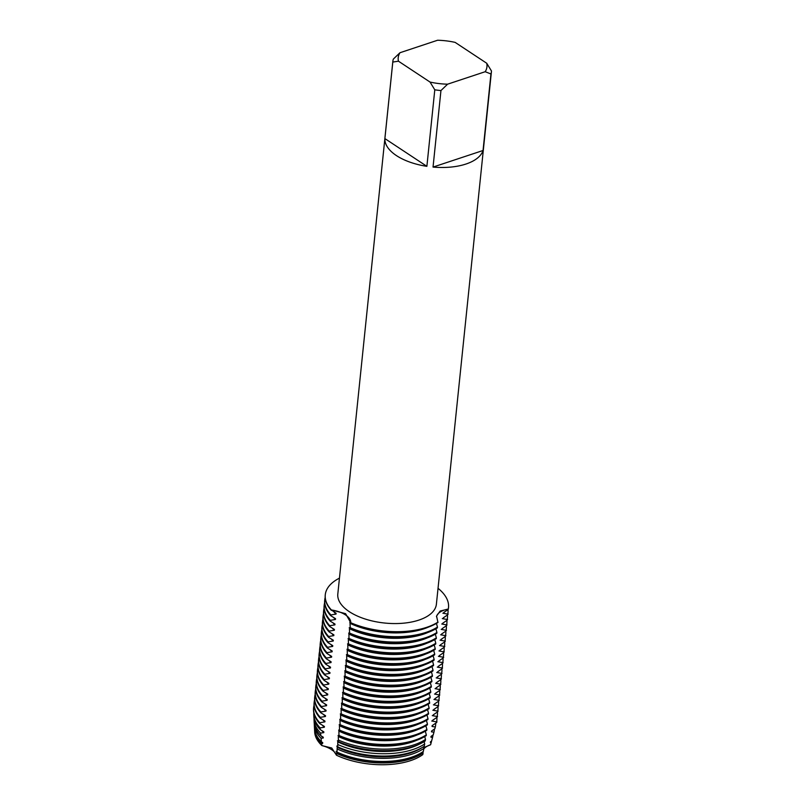 <?xml version="1.0" encoding="UTF-8"?>
<svg xmlns="http://www.w3.org/2000/svg" width="805" height="805" viewBox="0 0 805 805"><rect width="100%" height="100%" fill="white"/><g stroke="black" fill="none" stroke-linecap="round" stroke-linejoin="round"><path stroke-width="1.21" d="M336.721 751.87L336.792 753.53A58.846 28.527 -174.1 0 0 410.872 758.843A58.846 28.527 -174.1 0 0 423.108 752.876L422.816 754.597A58.544 28.376 -174.1 0 1 336.51 755.251L331.71 747.996L336.51 755.251A22.701 11.008 5.9 0 0 321.859 745.571L331.71 747.996L321.859 745.571A58.544 28.376 -174.1 0 1 314.664 731.061M430.947 743.438A58.544 28.376 -174.1 0 1 430.605 744.746L423.702 747.674L430.605 744.746A22.701 11.008 5.9 0 0 423.772 748.972M486.723 63.253L491.483 71.001A49.558 24.029 -174.1 0 1 491.432 71.625A49.558 24.029 -174.1 0 1 490.949 73.969L483.04 150.495A49.558 24.029 -174.1 0 1 433.04 167.078L440.949 90.552A49.558 24.029 -174.1 0 1 434.791 89.808L426.881 166.333A49.558 24.029 -174.1 0 1 396.432 155.596A49.558 24.029 -174.1 0 1 384.891 138.591L392.8 62.055A49.558 24.029 -174.1 0 1 392.84 61.432A49.558 24.029 -174.1 0 1 393.333 59.087L399.974 52.728L437.578 40.25A44.607 21.624 -174.1 0 1 455.137 42.383L486.723 63.253A44.607 21.624 -174.1 0 1 485.194 71.715L490.949 73.969M491.432 71.625L436.391 604.223A49.558 24.029 -174.1 0 1 402.832 623.241A49.558 24.029 -174.1 0 1 349.31 611.669A49.558 24.029 -174.1 0 1 337.808 594.04L392.84 61.432M345.576 613.662L350.759 622.748A22.701 11.008 5.9 0 0 331.398 609.959L345.576 613.662M321.628 743.508A58.846 28.527 -174.1 0 1 314.574 730.075L314.685 732.037A58.544 28.376 -174.1 0 0 321.859 745.571L321.628 743.508L322.654 743.418L322.735 742.633L321.447 741.808L321.074 738.276L323.218 738.024L323.298 737.239L320.823 735.69L320.571 733.073L323.771 732.641L323.851 731.846L320.259 729.612L320.108 727.901L324.324 727.247L324.415 726.462L319.736 723.574L319.746 722.739L324.888 721.854L324.968 721.069L320.219 718.14L320.299 717.356L325.441 716.47L325.522 715.685L320.772 712.747L320.853 711.962L325.995 711.077L326.085 710.292L321.336 707.354L321.416 706.569L326.558 705.693L326.639 704.908L321.889 701.97L321.97 701.185L327.112 700.3L327.192 699.515L322.443 696.577L322.523 695.792L327.675 694.906L327.756 694.121L323.006 691.193L323.087 690.408L328.229 689.523L328.309 688.738L323.56 685.8L323.64 685.015L328.782 684.129L328.863 683.344L324.113 680.416L324.194 679.621L329.346 678.746L329.426 677.961L324.677 675.023L324.757 674.238L329.899 673.352L329.98 672.567L325.23 669.629L325.311 668.844L330.452 667.969L330.533 667.174L325.784 664.246L325.864 663.461L331.016 662.575L331.097 661.79L326.347 658.852L326.428 658.067L331.569 657.182L331.65 656.397L326.9 653.469L326.981 652.674L332.123 651.798L332.203 651.014L327.454 648.075L327.534 647.29L332.686 646.405L332.767 645.62L328.017 642.682L328.098 641.897L333.24 641.022L333.32 640.227L328.571 637.298L328.651 636.514L333.793 635.628L333.874 634.843L329.124 631.905L329.205 631.12L334.357 630.235L334.437 629.45L329.688 626.521L329.768 625.737L334.91 624.851L334.991 624.066L330.241 621.128L330.322 620.343L335.464 619.458L335.544 618.673L330.795 615.734L330.885 614.95L336.027 614.074L336.108 613.289L331.398 609.959A22.701 11.008 -174.1 0 1 350.759 622.748A61.945 30.037 -174.1 0 0 437.99 622.084A61.945 30.037 -174.1 0 1 350.759 622.748L350.718 623.14A61.945 30.037 5.9 0 0 366.647 628.443A61.945 30.037 5.9 0 0 401.121 632.006A61.945 30.037 5.9 0 0 426.529 627.769A61.945 30.037 5.9 0 0 437.95 622.476L436.562 616.046L440.144 611.035L448.264 609.063A22.701 11.008 5.9 0 0 436.491 616.731A22.701 11.008 -174.1 0 1 448.264 609.063L448.224 609.455A61.945 30.037 5.9 0 0 448.466 607.916A61.945 30.037 5.9 0 0 448.486 607.715M438.041 588.324A61.945 30.037 -174.1 0 1 448.264 609.063A61.945 30.037 -174.1 0 0 448.506 607.523A61.945 30.037 -174.1 0 0 438.041 588.324M331.398 609.959A61.945 30.037 -174.1 0 1 339.448 578.141A61.945 30.037 -174.1 0 0 325.27 594.784A61.945 30.037 -174.1 0 0 331.398 609.959M392.8 62.055L398.445 61.19A44.607 21.624 -174.1 0 1 399.974 52.728M398.445 61.19L430.031 82.06L434.791 89.808M440.949 90.552L447.59 84.183A44.607 21.624 -174.1 0 1 430.031 82.06M447.59 84.183L485.194 71.715M426.881 166.333L384.891 138.591M483.04 150.495L433.04 167.078M350.155 628.534A61.945 30.037 5.9 0 0 366.094 633.837A61.945 30.037 5.9 0 0 400.558 637.399A61.945 30.037 5.9 0 0 425.976 633.153A61.945 30.037 5.9 0 0 437.387 627.87L437.467 627.085A61.945 30.037 -174.1 0 1 426.056 632.368A61.945 30.037 -174.1 0 1 350.235 627.739L350.155 628.534L349.219 627.679M437.467 627.085L436.441 623.392M428.411 627.105A58.151 28.195 -174.1 0 1 423.822 628.856A58.151 28.195 -174.1 0 1 350.014 623.312L350.235 627.739M448.003 609.596A61.945 30.037 -174.1 0 1 447.993 612.514A61.945 30.037 -174.1 0 1 447.751 614.064L447.671 614.849A61.945 30.037 5.9 0 0 447.912 613.299L447.993 612.514M427.858 632.499A58.151 28.195 -174.1 0 1 423.259 634.239A58.151 28.195 -174.1 0 1 349.45 628.695L349.601 633.917L348.656 633.072M349.601 633.917A61.945 30.037 5.9 0 0 365.54 639.23A61.945 30.037 5.9 0 0 400.005 642.793A61.945 30.037 5.9 0 0 425.422 638.546A61.945 30.037 5.9 0 0 436.833 633.253L436.914 632.468A61.945 30.037 -174.1 0 1 425.503 637.761A61.945 30.037 -174.1 0 1 349.682 633.133M436.914 632.468L435.887 628.786M447.449 614.99A61.945 30.037 -174.1 0 1 447.439 617.908A61.945 30.037 -174.1 0 1 447.188 619.458L447.107 620.242A61.945 30.037 5.9 0 0 447.359 618.693L447.439 617.908M427.304 637.892A58.151 28.195 -174.1 0 1 422.706 639.633A58.151 28.195 -174.1 0 1 348.897 634.088L349.048 639.311L348.102 638.456M349.048 639.311A61.945 30.037 5.9 0 0 364.977 644.614A61.945 30.037 5.9 0 0 399.451 648.176A61.945 30.037 5.9 0 0 424.859 643.93A61.945 30.037 5.9 0 0 436.28 638.647L436.36 637.862A61.945 30.037 -174.1 0 1 424.939 643.145A61.945 30.037 -174.1 0 1 349.129 638.526M436.36 637.862L435.334 634.169M446.886 620.383A61.945 30.037 -174.1 0 1 446.876 623.301A61.945 30.037 -174.1 0 1 446.634 624.841L446.554 625.626A61.945 30.037 5.9 0 0 446.795 624.086L446.876 623.301M426.741 643.276A58.151 28.195 -174.1 0 1 422.152 645.016A58.151 28.195 -174.1 0 1 348.334 639.482L348.485 644.694A61.945 30.037 5.9 0 0 364.424 650.007A61.945 30.037 5.9 0 0 398.888 653.569A61.945 30.037 5.9 0 0 424.305 649.323A61.945 30.037 5.9 0 0 435.716 644.03L435.797 643.245A61.945 30.037 -174.1 0 1 424.386 648.538A61.945 30.037 -174.1 0 1 348.565 643.909M435.797 643.245L434.77 639.562M446.332 625.767A61.945 30.037 -174.1 0 1 446.322 628.685A61.945 30.037 -174.1 0 1 446.081 630.235L446 631.019A61.945 30.037 5.9 0 0 446.242 629.47L446.322 628.685M426.187 648.669A58.151 28.195 -174.1 0 1 421.589 650.41A58.151 28.195 -174.1 0 1 347.78 644.865L347.931 650.088A61.945 30.037 5.9 0 0 363.87 655.391A61.945 30.037 5.9 0 0 398.334 658.953A61.945 30.037 5.9 0 0 423.752 654.717A61.945 30.037 5.9 0 0 435.163 649.424L435.243 648.639A61.945 30.037 -174.1 0 1 423.833 653.932A61.945 30.037 -174.1 0 1 348.012 649.303M435.243 648.639L434.217 644.956M445.779 631.16A61.945 30.037 -174.1 0 1 445.769 634.078A61.945 30.037 -174.1 0 1 445.517 635.618L445.437 636.403A61.945 30.037 5.9 0 0 445.688 634.863L445.769 634.078M425.634 654.052A58.151 28.195 -174.1 0 1 421.035 655.803A58.151 28.195 -174.1 0 1 347.227 650.259L347.378 655.481A61.945 30.037 5.9 0 0 363.307 660.784A61.945 30.037 5.9 0 0 397.781 664.346A61.945 30.037 5.9 0 0 423.189 660.1A61.945 30.037 5.9 0 0 434.609 654.817L434.69 654.022A61.945 30.037 -174.1 0 1 423.269 659.315A61.945 30.037 -174.1 0 1 347.458 654.686M434.69 654.022L433.664 650.339M445.215 636.544A61.945 30.037 -174.1 0 1 445.205 639.462A61.945 30.037 -174.1 0 1 444.964 641.011L444.883 641.796A61.945 30.037 5.9 0 0 445.125 640.247L445.205 639.462M425.07 659.446A58.151 28.195 -174.1 0 1 420.482 661.187A58.151 28.195 -174.1 0 1 346.663 655.642L346.814 660.865A61.945 30.037 5.9 0 0 362.753 666.178A61.945 30.037 5.9 0 0 397.217 669.74A61.945 30.037 5.9 0 0 422.635 665.494A61.945 30.037 5.9 0 0 434.046 660.201L434.126 659.416A61.945 30.037 -174.1 0 1 422.716 664.709A61.945 30.037 -174.1 0 1 346.895 660.08M434.126 659.416L433.1 655.733M444.662 641.937A61.945 30.037 -174.1 0 1 444.652 644.855A61.945 30.037 -174.1 0 1 444.41 646.405L444.33 647.19A61.945 30.037 5.9 0 0 444.571 645.64L444.652 644.855M424.517 664.839A58.151 28.195 -174.1 0 1 419.918 666.58A58.151 28.195 -174.1 0 1 346.11 661.036L346.261 666.258A61.945 30.037 5.9 0 0 362.2 671.561A61.945 30.037 5.9 0 0 396.664 675.123A61.945 30.037 5.9 0 0 422.082 670.877A61.945 30.037 5.9 0 0 433.493 665.594L433.573 664.809A61.945 30.037 -174.1 0 1 422.162 670.092A61.945 30.037 -174.1 0 1 346.341 665.473M433.573 664.809L432.547 661.116M444.108 647.331A61.945 30.037 -174.1 0 1 444.098 650.249A61.945 30.037 -174.1 0 1 443.847 651.788L443.766 652.573A61.945 30.037 5.9 0 0 444.018 651.034L444.098 650.249M423.963 670.223A58.151 28.195 -174.1 0 1 419.365 671.964A58.151 28.195 -174.1 0 1 345.556 666.429L345.707 671.642A61.945 30.037 5.9 0 0 361.636 676.955A61.945 30.037 5.9 0 0 396.11 680.517A61.945 30.037 5.9 0 0 421.518 676.27A61.945 30.037 5.9 0 0 432.929 670.978L433.02 670.193A61.945 30.037 -174.1 0 1 421.599 675.486A61.945 30.037 -174.1 0 1 345.788 670.857M433.02 670.193L431.993 666.51M443.545 652.714A61.945 30.037 -174.1 0 1 443.535 655.632A61.945 30.037 -174.1 0 1 443.293 657.182L443.213 657.967A61.945 30.037 5.9 0 0 443.454 656.417L443.535 655.632M423.4 675.616A58.151 28.195 -174.1 0 1 418.811 677.357A58.151 28.195 -174.1 0 1 344.993 671.813L345.144 677.035L344.198 676.18M345.144 677.035A61.945 30.037 5.9 0 0 361.083 682.338A61.945 30.037 5.9 0 0 395.547 685.9A61.945 30.037 5.9 0 0 420.965 681.664A61.945 30.037 5.9 0 0 432.376 676.371L432.456 675.586A61.945 30.037 -174.1 0 1 421.045 680.869A61.945 30.037 -174.1 0 1 345.224 676.25M432.456 675.586L431.43 671.903M442.992 658.108A61.945 30.037 -174.1 0 1 442.981 661.026A61.945 30.037 -174.1 0 1 442.74 662.565L442.659 663.35A61.945 30.037 5.9 0 0 442.901 661.811L442.981 661.026M422.846 681A58.151 28.195 -174.1 0 1 418.248 682.741A58.151 28.195 -174.1 0 1 344.439 677.206L344.59 682.419L343.644 681.573M344.59 682.419A61.945 30.037 5.9 0 0 360.529 687.732A61.945 30.037 5.9 0 0 394.993 691.294A61.945 30.037 5.9 0 0 420.411 687.047A61.945 30.037 5.9 0 0 431.822 681.755L431.903 680.97A61.945 30.037 -174.1 0 1 420.492 686.263A61.945 30.037 -174.1 0 1 344.671 681.634M431.903 680.97L430.876 677.287M442.438 663.491A61.945 30.037 -174.1 0 1 442.428 666.409A61.945 30.037 -174.1 0 1 442.176 667.959L442.096 668.744A61.945 30.037 5.9 0 0 442.348 667.194L442.428 666.409M422.283 686.393A58.151 28.195 -174.1 0 1 417.694 688.134A58.151 28.195 -174.1 0 1 343.886 682.59L344.037 687.812L343.091 686.967M344.037 687.812A61.945 30.037 5.9 0 0 359.966 693.125A61.945 30.037 5.9 0 0 394.44 696.677A61.945 30.037 5.9 0 0 419.848 692.441A61.945 30.037 5.9 0 0 431.259 687.148L431.349 686.363A61.945 30.037 -174.1 0 1 419.928 691.656A61.945 30.037 -174.1 0 1 344.117 687.027M431.349 686.363L430.323 682.68M441.875 668.885A61.945 30.037 -174.1 0 1 441.865 671.803A61.945 30.037 -174.1 0 1 441.623 673.342L441.543 674.137A61.945 30.037 5.9 0 0 441.784 672.588L441.865 671.803M421.729 691.787A58.151 28.195 -174.1 0 1 417.141 693.528A58.151 28.195 -174.1 0 1 343.322 687.983L343.473 693.206A61.945 30.037 5.9 0 0 359.412 698.509A61.945 30.037 5.9 0 0 393.876 702.071A61.945 30.037 5.9 0 0 419.294 697.824A61.945 30.037 5.9 0 0 430.705 692.542L430.786 691.757A61.945 30.037 -174.1 0 1 419.375 697.039A61.945 30.037 -174.1 0 1 343.554 692.421M430.786 691.757L429.759 688.064M441.321 674.268A61.945 30.037 -174.1 0 1 441.311 677.186A61.945 30.037 -174.1 0 1 441.07 678.736L440.989 679.521A61.945 30.037 5.9 0 0 441.231 677.981L441.311 677.186M421.176 697.17A58.151 28.195 -174.1 0 1 416.577 698.911A58.151 28.195 -174.1 0 1 342.769 693.367L342.92 698.589A61.945 30.037 5.9 0 0 358.859 703.902A61.945 30.037 5.9 0 0 393.323 707.464A61.945 30.037 5.9 0 0 418.741 703.218A61.945 30.037 5.9 0 0 430.152 697.925L430.232 697.14A61.945 30.037 -174.1 0 1 418.821 702.433A61.945 30.037 -174.1 0 1 343 697.804M430.232 697.14L429.206 693.457M440.768 679.662A61.945 30.037 -174.1 0 1 440.758 682.58A61.945 30.037 -174.1 0 1 440.506 684.129L440.426 684.914A61.945 30.037 5.9 0 0 440.667 683.365L440.758 682.58M420.613 702.564A58.151 28.195 -174.1 0 1 416.024 704.305A58.151 28.195 -174.1 0 1 342.216 698.76L342.367 703.983A61.945 30.037 5.9 0 0 358.295 709.286A61.945 30.037 5.9 0 0 392.77 712.848A61.945 30.037 5.9 0 0 418.177 708.601A61.945 30.037 5.9 0 0 429.588 703.318L429.669 702.534A61.945 30.037 -174.1 0 1 418.258 707.816A61.945 30.037 -174.1 0 1 342.447 703.198M429.669 702.534L428.652 698.851M440.204 685.055A61.945 30.037 -174.1 0 1 440.194 687.973A61.945 30.037 -174.1 0 1 439.953 689.513L439.872 690.298A61.945 30.037 5.9 0 0 440.114 688.758L440.194 687.973M420.059 707.947A58.151 28.195 -174.1 0 1 415.471 709.688A58.151 28.195 -174.1 0 1 341.652 704.154L341.803 709.366A61.945 30.037 5.9 0 0 357.742 714.679A61.945 30.037 5.9 0 0 392.206 718.241A61.945 30.037 5.9 0 0 417.624 713.995A61.945 30.037 5.9 0 0 429.035 708.702L429.115 707.917A61.945 30.037 -174.1 0 1 417.704 713.21A61.945 30.037 -174.1 0 1 341.884 708.581M429.115 707.917L428.089 704.234M439.651 690.438A61.945 30.037 -174.1 0 1 439.641 693.357A61.945 30.037 -174.1 0 1 439.399 694.906L439.319 695.691A61.945 30.037 5.9 0 0 439.56 694.141L439.641 693.357M419.506 713.341A58.151 28.195 -174.1 0 1 414.907 715.082A58.151 28.195 -174.1 0 1 341.099 709.537L341.25 714.76A61.945 30.037 5.9 0 0 357.178 720.062A61.945 30.037 5.9 0 0 391.653 723.625A61.945 30.037 5.9 0 0 417.071 719.388A61.945 30.037 5.9 0 0 428.481 714.095L428.562 713.311A61.945 30.037 -174.1 0 1 417.151 718.603A61.945 30.037 -174.1 0 1 341.33 713.975M428.562 713.311L427.536 709.628M439.087 695.832A61.945 30.037 -174.1 0 1 439.077 698.75A61.945 30.037 -174.1 0 1 438.836 700.29L438.755 701.085A61.945 30.037 5.9 0 0 438.997 699.535L439.077 698.75M418.942 718.724A58.151 28.195 -174.1 0 1 414.354 720.475A58.151 28.195 -174.1 0 1 340.545 714.931L340.686 720.153A61.945 30.037 5.9 0 0 356.625 725.456A61.945 30.037 5.9 0 0 391.099 729.018A61.945 30.037 5.9 0 0 416.507 724.772A61.945 30.037 5.9 0 0 427.918 719.489L427.998 718.704A61.945 30.037 -174.1 0 1 416.588 723.987A61.945 30.037 -174.1 0 1 340.777 719.358M427.998 718.704L426.982 715.011M438.534 701.215A61.945 30.037 -174.1 0 1 438.524 704.134A61.945 30.037 -174.1 0 1 438.282 705.683L438.202 706.468A61.945 30.037 5.9 0 0 438.443 704.928L438.524 704.134M418.389 724.118A58.151 28.195 -174.1 0 1 413.8 725.858A58.151 28.195 -174.1 0 1 339.982 720.314L340.133 725.536L339.187 724.691M340.133 725.536A61.945 30.037 5.9 0 0 356.072 730.849A61.945 30.037 5.9 0 0 390.536 734.412A61.945 30.037 5.9 0 0 415.954 730.165A61.945 30.037 5.9 0 0 427.364 724.872L427.445 724.087A61.945 30.037 -174.1 0 1 416.034 729.38A61.945 30.037 -174.1 0 1 340.213 724.752M427.445 724.087L426.419 720.405M437.98 706.609A61.945 30.037 -174.1 0 1 437.97 709.527A61.945 30.037 -174.1 0 1 437.729 711.077L437.638 711.862A61.945 30.037 5.9 0 0 437.89 710.312L437.97 709.527M417.835 729.511A58.151 28.195 -174.1 0 1 413.237 731.252A58.151 28.195 -174.1 0 1 339.428 725.708L339.579 730.93L338.633 730.075M339.579 730.93A61.945 30.037 5.9 0 0 355.508 736.233A61.945 30.037 5.9 0 0 389.982 739.795A61.945 30.037 5.9 0 0 415.39 735.549A61.945 30.037 5.9 0 0 426.811 730.266L426.892 729.481A61.945 30.037 -174.1 0 1 415.481 734.764A61.945 30.037 -174.1 0 1 339.66 730.145M426.892 729.481L425.865 725.788M437.417 712.002A61.945 30.037 -174.1 0 1 437.407 714.921A61.945 30.037 -174.1 0 1 437.165 716.46L437.085 717.245A61.945 30.037 5.9 0 0 437.326 715.705L437.407 714.921M417.272 734.895A58.151 28.195 -174.1 0 1 412.683 736.635A58.151 28.195 -174.1 0 1 338.875 731.101L339.016 736.313L338.07 735.458M339.016 736.313A61.884 29.996 5.9 0 0 354.975 741.626A61.884 29.996 5.9 0 0 389.409 745.188A61.884 29.996 5.9 0 0 414.786 740.952A61.884 29.996 5.9 0 0 426.217 735.649L426.328 734.864A61.945 30.037 -174.1 0 1 414.917 740.157A61.945 30.037 -174.1 0 1 339.096 735.529M426.328 734.864L425.302 731.182M436.863 717.386A61.945 30.037 -174.1 0 1 436.853 720.304A61.945 30.037 -174.1 0 1 436.612 721.854L436.451 722.689L432.134 725.637L432.054 726.432L435.314 727.026L434.861 728.736L431.571 731.031L431.49 731.815L433.945 732.208L433.251 734.834A60.033 29.101 5.9 0 0 433.251 734.824A60.033 29.101 5.9 0 0 433.251 734.804L431.017 736.424L430.937 737.209L432.557 737.43L431.611 740.972A59.107 28.658 5.9 0 0 431.732 740.55L432.607 737.249A59.64 28.91 -174.1 0 1 432.557 737.43M436.833 720.505A61.945 30.037 -174.1 0 1 436.813 720.696A61.945 30.037 -174.1 0 1 436.572 722.246M416.899 740.208A58.151 28.195 -174.1 0 1 412.13 742.029A58.151 28.195 -174.1 0 1 338.311 736.484L338.412 741.606A60.959 29.554 5.9 0 0 354.673 747.08A60.959 29.554 5.9 0 0 388.584 750.582A60.959 29.554 5.9 0 0 413.589 746.406A60.959 29.554 5.9 0 0 425.221 740.942L425.503 739.453A61.22 29.674 -174.1 0 1 413.931 744.867A61.22 29.674 -174.1 0 1 338.593 740.117M425.493 739.453L424.748 736.555M435.676 723.182A61.22 29.674 -174.1 0 1 435.314 727.026M419.204 744.233A58.151 28.195 -174.1 0 1 411.566 747.422A58.151 28.195 -174.1 0 1 337.758 741.878L337.748 746.869A60.033 29.101 5.9 0 0 354.371 752.534A60.033 29.101 5.9 0 0 387.769 755.986A60.033 29.101 5.9 0 0 412.391 751.87A60.033 29.101 5.9 0 0 424.265 746.215L424.668 743.961A60.425 29.292 -174.1 0 1 412.915 749.525A60.425 29.292 -174.1 0 1 338.04 744.615M424.668 743.961L424.134 741.636M434.378 729.058A60.425 29.292 -174.1 0 1 433.945 732.208M422.333 747.442A58.151 28.195 -174.1 0 1 411.013 752.806A58.151 28.195 -174.1 0 1 337.204 747.261L337.013 752.091A59.107 28.658 5.9 0 0 354.069 757.988A59.107 28.658 5.9 0 0 386.953 761.389A59.107 28.658 5.9 0 0 411.194 757.334A59.107 28.658 5.9 0 0 423.35 751.437L423.873 748.429A59.64 28.91 -174.1 0 1 411.888 754.184A59.64 28.91 -174.1 0 1 337.446 749.093M423.873 748.429L423.521 746.698M433.01 734.995A59.64 28.91 -174.1 0 1 432.607 737.249M423.108 752.876L422.957 752.001A58.151 28.195 -174.1 0 1 410.449 758.199A58.151 28.195 -174.1 0 1 336.641 752.655M431.561 741.013A58.846 28.527 -174.1 0 1 431.309 742.13A58.846 28.527 -174.1 0 1 431.158 742.683L430.605 744.746A58.544 28.376 -174.1 0 0 430.806 744.041L431.309 742.13M350.718 623.171L349.773 622.285M350.095 622.527L350.014 623.312M349.531 627.91L349.45 628.695M348.978 633.304L348.897 634.088M348.424 638.697L348.334 639.482M348.495 644.725L347.549 643.849M347.861 644.081L347.78 644.865M347.931 650.118L346.985 649.233M347.307 649.474L347.227 650.259M347.378 655.501L346.432 654.626M346.754 654.857L346.663 655.642M346.814 660.895L345.878 660.019M346.19 660.251L346.11 661.036M346.261 666.288L345.315 665.403M345.637 665.634L345.556 666.429M345.707 671.672L344.761 670.796M345.073 671.028L344.993 671.813M344.52 676.421L344.439 677.206M343.966 681.805L343.886 682.59M343.403 687.198L343.322 687.983M343.473 693.236L342.528 692.35M342.85 692.582L342.769 693.367M342.92 698.619L341.974 697.744M342.296 697.975L342.216 698.76M342.367 704.013L341.421 703.127M341.733 703.369L341.652 704.154M341.803 709.396L340.857 708.521M341.179 708.752L341.099 709.537M341.25 714.79L340.304 713.904M340.626 714.146L340.545 714.931M340.696 720.173L339.75 719.298M340.062 719.529L339.982 720.314M339.509 724.923L339.428 725.708M338.955 730.316L338.875 731.101M338.392 735.7L338.311 736.484M338.462 741.697L337.416 740.781M337.838 741.093L337.758 741.878M337.889 747.04L336.762 746.104M337.285 746.477L337.204 747.261M337.295 752.383L336.098 751.417M336.792 753.53L336.51 755.251A58.544 28.376 -174.1 0 0 422.816 754.597M448.224 609.455L443.827 612.464L443.746 613.249A58.151 28.195 -174.1 0 0 444.028 612.313M442.871 613.209L448.133 614.185M447.671 614.849L443.273 617.858L443.193 618.643A58.151 28.195 -174.1 0 0 443.475 617.707M442.307 618.602L447.57 619.568M447.107 620.242L442.71 623.241L442.629 624.026A58.151 28.195 -174.1 0 0 442.911 623.1M441.754 623.986L447.017 624.962M446.554 625.626L442.156 628.635L442.076 629.419A58.151 28.195 -174.1 0 0 442.358 628.484M441.2 629.379L446.463 630.355M446 631.019L441.603 634.018L441.522 634.813A58.151 28.195 -174.1 0 0 441.794 633.877M440.637 634.773L445.9 635.739M445.437 636.403L441.039 639.412L440.959 640.196A58.151 28.195 -174.1 0 0 441.241 639.261M440.083 640.156L445.346 641.132M444.883 641.796L440.486 644.805L440.405 645.59A58.151 28.195 -174.1 0 0 440.687 644.654M439.53 645.55L444.793 646.516M444.33 647.19L439.933 650.188L439.852 650.973A58.151 28.195 -174.1 0 0 440.124 650.038M438.967 650.933L444.229 651.909M443.766 652.573L439.369 655.582L439.289 656.367A58.151 28.195 -174.1 0 0 439.57 655.431M438.413 656.327L443.676 657.303M443.213 657.967L438.816 660.965L438.735 661.75A58.151 28.195 -174.1 0 0 439.017 660.825M437.86 661.71L443.112 662.686M442.659 663.35L438.262 666.359L438.172 667.144A58.151 28.195 -174.1 0 0 438.453 666.208M437.296 667.104L442.559 668.08M442.096 668.744L437.699 671.752L437.618 672.537A58.151 28.195 -174.1 0 0 437.9 671.601M436.743 672.497L442.005 673.463M441.543 674.137L437.145 677.136L437.065 677.921A58.151 28.195 -174.1 0 0 437.346 676.985M436.189 677.88L441.442 678.857M440.989 679.521L436.592 682.529L436.501 683.314A58.151 28.195 -174.1 0 0 436.783 682.378M435.626 683.274L440.888 684.24M440.426 684.914L436.028 687.913L435.948 688.698A58.151 28.195 -174.1 0 0 436.23 687.772M435.072 688.657L440.335 689.633M439.872 690.298L435.475 693.306L435.394 694.091A58.151 28.195 -174.1 0 0 435.676 693.155M434.519 694.051L439.772 695.027M439.319 695.691L434.911 698.7L434.831 699.485A58.151 28.195 -174.1 0 0 435.113 698.549M433.955 699.444L439.218 700.41M438.755 701.085L434.358 704.083L434.277 704.868A58.151 28.195 -174.1 0 0 434.559 703.932M433.402 704.828L438.665 705.804M438.202 706.468L433.804 709.477L433.724 710.262A58.151 28.195 -174.1 0 0 434.006 709.326M432.849 710.221L438.101 711.187M437.638 711.862L433.241 714.86L433.16 715.645A58.151 28.195 -174.1 0 0 433.442 714.719M432.285 715.605L437.548 716.581M437.085 717.245L432.688 720.254L432.607 721.038A58.151 28.195 -174.1 0 0 432.889 720.103M431.732 720.998L436.994 721.974M431.611 740.972L430.464 741.808L430.383 742.592L431.158 742.683M314.574 730.075A58.846 28.527 -174.1 0 1 314.554 729.26M430.665 741.657A58.151 28.195 -174.1 0 1 430.383 742.592M322.654 743.418A58.151 28.195 -174.1 0 1 317.915 737.652M386.813 761.389A58.151 28.195 -174.1 0 1 386.682 761.399A58.151 28.195 -174.1 0 1 354.331 758.048A58.151 28.195 -174.1 0 1 354.2 758.018M321.074 738.276A59.64 28.91 -174.1 0 1 314.312 725.023L314.493 728.434A59.107 28.658 5.9 0 0 321.447 741.808M431.218 736.273A58.151 28.195 -174.1 0 1 430.937 737.209M387.769 755.986L387.235 756.006A58.151 28.195 -174.1 0 1 354.884 752.665L354.371 752.534M431.772 730.88A58.151 28.195 -174.1 0 1 431.49 731.815M388.584 750.582L387.799 750.612A58.151 28.195 -174.1 0 1 355.438 747.271L354.673 747.08M432.335 725.496A58.151 28.195 -174.1 0 1 432.054 726.432M389.409 745.188L388.352 745.229A58.151 28.195 -174.1 0 1 356.001 741.878L354.975 741.626M426.288 735.257A61.945 30.037 -174.1 0 1 339.056 735.921M389.982 739.795L388.906 739.835A58.151 28.195 -174.1 0 1 356.555 736.495L355.508 736.233M390.536 734.412L389.469 734.452A58.151 28.195 -174.1 0 1 357.108 731.101L356.072 730.849M391.099 729.018L390.023 729.058A58.151 28.195 -174.1 0 1 357.672 725.718L356.625 725.456M391.653 723.625L390.576 723.665A58.151 28.195 -174.1 0 1 358.225 720.324L357.178 720.062M392.206 718.241L391.139 718.281A58.151 28.195 -174.1 0 1 358.778 714.941L357.742 714.679M392.77 712.848L391.693 712.888A58.151 28.195 -174.1 0 1 359.342 709.547L358.295 709.286M393.323 707.464L392.246 707.504A58.151 28.195 -174.1 0 1 359.895 704.154L358.859 703.902M393.876 702.071L392.81 702.111A58.151 28.195 -174.1 0 1 360.449 698.77L359.412 698.509M394.44 696.677L393.363 696.717A58.151 28.195 -174.1 0 1 361.012 693.377L359.966 693.125M394.993 691.294L393.917 691.334A58.151 28.195 -174.1 0 1 361.566 687.993L360.529 687.732M395.547 685.9L394.48 685.941A58.151 28.195 -174.1 0 1 362.119 682.6L361.083 682.338M396.11 680.517L395.034 680.557A58.151 28.195 -174.1 0 1 362.683 677.206L361.636 676.955M396.664 675.123L395.587 675.164A58.151 28.195 -174.1 0 1 363.236 671.823L362.2 671.561M397.217 669.74L396.151 669.78A58.151 28.195 -174.1 0 1 363.8 666.429L362.753 666.178M397.781 664.346L396.704 664.387A58.151 28.195 -174.1 0 1 364.353 661.046L363.307 660.784M398.334 658.953L397.257 658.993A58.151 28.195 -174.1 0 1 364.906 655.652L363.87 655.391M398.888 653.569L397.821 653.61A58.151 28.195 -174.1 0 1 365.47 650.259L364.424 650.007M399.451 648.176L398.374 648.216A58.151 28.195 -174.1 0 1 366.023 644.875L364.977 644.614M400.005 642.793L398.938 642.833A58.151 28.195 -174.1 0 1 366.577 639.482L365.54 639.23M400.558 637.399L399.491 637.439A58.151 28.195 -174.1 0 1 367.14 634.099L366.094 633.837M401.121 632.006L400.045 632.046A58.151 28.195 -174.1 0 1 367.694 628.705L366.647 628.443M314.312 725.023A59.64 28.91 -174.1 0 1 314.292 723.776M323.218 738.024A58.151 28.195 -174.1 0 1 321.175 735.911M320.571 733.073A60.425 29.292 -174.1 0 1 314.041 719.982L314.171 722.518A60.033 29.101 5.9 0 0 320.823 735.69M314.041 719.982A60.425 29.292 -174.1 0 1 314.051 718.302M323.771 732.641A58.151 28.195 -174.1 0 1 321.728 730.517M320.108 727.901A61.22 29.674 -174.1 0 1 313.769 714.941L313.859 716.601A60.959 29.554 5.9 0 0 320.259 729.612M313.769 714.941A61.22 29.674 -174.1 0 1 313.809 712.827M324.324 727.247A58.151 28.195 -174.1 0 1 322.292 725.124M313.527 710.473A61.884 29.996 5.9 0 0 313.537 710.694A61.884 29.996 5.9 0 0 319.736 723.574M319.746 722.739A61.945 30.037 -174.1 0 1 313.618 707.575A61.945 30.037 -174.1 0 1 314.041 705.291M324.888 721.854A58.151 28.195 -174.1 0 1 322.845 719.74M320.299 717.356A61.945 30.037 -174.1 0 1 314.171 702.181L314.091 702.966A61.945 30.037 5.9 0 0 320.219 718.14M314.171 702.181A61.945 30.037 -174.1 0 1 314.594 699.897M325.441 716.47A58.151 28.195 -174.1 0 1 323.399 714.347M320.853 711.962A61.945 30.037 -174.1 0 1 314.725 696.788L314.644 697.573A61.945 30.037 5.9 0 0 320.772 712.747M314.725 696.788A61.945 30.037 -174.1 0 1 315.147 694.514M325.995 711.077A58.151 28.195 -174.1 0 1 323.962 708.963M321.416 706.569A61.945 30.037 -174.1 0 1 315.288 691.404L315.208 692.189A61.945 30.037 5.9 0 0 321.336 707.354M315.288 691.404A61.945 30.037 -174.1 0 1 315.711 689.12M326.558 705.693A58.151 28.195 -174.1 0 1 324.516 703.57M321.97 701.185A61.945 30.037 -174.1 0 1 315.842 686.011L315.761 686.796A61.945 30.037 5.9 0 0 321.889 701.97M315.842 686.011A61.945 30.037 -174.1 0 1 316.264 683.727M327.112 700.3A58.151 28.195 -174.1 0 1 325.069 698.177M322.523 695.792A61.945 30.037 -174.1 0 1 316.395 680.628L316.315 681.412A61.945 30.037 5.9 0 0 322.443 696.577M316.395 680.628A61.945 30.037 -174.1 0 1 316.818 678.343M327.675 694.906A58.151 28.195 -174.1 0 1 325.633 692.793M323.087 690.408A61.945 30.037 -174.1 0 1 316.959 675.234L316.878 676.019A61.945 30.037 5.9 0 0 323.006 691.193M316.959 675.234A61.945 30.037 -174.1 0 1 317.381 672.95M328.229 689.523A58.151 28.195 -174.1 0 1 326.186 687.4M323.64 685.015A61.945 30.037 -174.1 0 1 317.512 669.841L317.432 670.635A61.945 30.037 5.9 0 0 323.56 685.8M317.512 669.841A61.945 30.037 -174.1 0 1 317.935 667.566M328.782 684.129A58.151 28.195 -174.1 0 1 326.739 682.016M324.194 679.621A61.945 30.037 -174.1 0 1 318.076 664.457L317.985 665.242A61.945 30.037 5.9 0 0 324.113 680.416M318.076 664.457A61.945 30.037 -174.1 0 1 318.488 662.173M329.346 678.746A58.151 28.195 -174.1 0 1 327.303 676.623M324.757 674.238A61.945 30.037 -174.1 0 1 318.629 659.064L318.549 659.848A61.945 30.037 5.9 0 0 324.677 675.023M318.629 659.064A61.945 30.037 -174.1 0 1 319.052 656.779M329.899 673.352A58.151 28.195 -174.1 0 1 327.856 671.229M325.311 668.844A61.945 30.037 -174.1 0 1 319.183 653.68L319.102 654.465A61.945 30.037 5.9 0 0 325.23 669.629M319.183 653.68A61.945 30.037 -174.1 0 1 319.605 651.396M330.452 667.969A58.151 28.195 -174.1 0 1 328.41 665.846M325.864 663.461A61.945 30.037 -174.1 0 1 319.746 648.287L319.666 649.072A61.945 30.037 5.9 0 0 325.784 664.246M319.746 648.287A61.945 30.037 -174.1 0 1 320.159 646.002M331.016 662.575A58.151 28.195 -174.1 0 1 328.973 660.452M326.428 658.067A61.945 30.037 -174.1 0 1 320.299 642.893L320.219 643.688A61.945 30.037 5.9 0 0 326.347 658.852M320.299 642.893A61.945 30.037 -174.1 0 1 320.722 640.619M331.569 657.182A58.151 28.195 -174.1 0 1 329.527 655.069M326.981 652.674A61.945 30.037 -174.1 0 1 320.853 637.51L320.772 638.295A61.945 30.037 5.9 0 0 326.9 653.469M320.853 637.51A61.945 30.037 -174.1 0 1 321.276 635.226M332.123 651.798A58.151 28.195 -174.1 0 1 330.09 649.675M327.534 647.29A61.945 30.037 -174.1 0 1 321.416 632.116L321.336 632.901A61.945 30.037 5.9 0 0 327.454 648.075M321.416 632.116A61.945 30.037 -174.1 0 1 321.829 629.832M332.686 646.405A58.151 28.195 -174.1 0 1 330.644 644.292M328.098 641.897A61.945 30.037 -174.1 0 1 321.97 626.733L321.889 627.518A61.945 30.037 5.9 0 0 328.017 642.682M321.97 626.733A61.945 30.037 -174.1 0 1 322.392 624.449M333.24 641.022A58.151 28.195 -174.1 0 1 331.197 638.898M328.651 636.514A61.945 30.037 -174.1 0 1 322.523 621.339L322.443 622.124A61.945 30.037 5.9 0 0 328.571 637.298M322.523 621.339A61.945 30.037 -174.1 0 1 322.946 619.055M333.793 635.628A58.151 28.195 -174.1 0 1 331.761 633.505M329.205 631.12A61.945 30.037 -174.1 0 1 323.087 615.956L323.006 616.741A61.945 30.037 5.9 0 0 329.124 631.905M323.087 615.956A61.945 30.037 -174.1 0 1 323.509 613.672M334.357 630.235A58.151 28.195 -174.1 0 1 332.314 628.121M329.768 625.737A61.945 30.037 -174.1 0 1 323.64 610.562L323.56 611.347A61.945 30.037 5.9 0 0 329.688 626.521M323.64 610.562A61.945 30.037 -174.1 0 1 324.063 608.278M334.91 624.851A58.151 28.195 -174.1 0 1 332.868 622.728M330.322 620.343A61.945 30.037 -174.1 0 1 324.194 605.169L324.113 605.954A61.945 30.037 5.9 0 0 330.241 621.128M324.194 605.169A61.945 30.037 -174.1 0 1 324.616 602.885M335.464 619.458A58.151 28.195 -174.1 0 1 333.431 617.344M330.885 614.95A61.945 30.037 -174.1 0 1 324.757 599.785L324.677 600.57A61.945 30.037 5.9 0 0 330.795 615.734M324.757 599.785A61.945 30.037 -174.1 0 1 325.18 597.501M336.027 614.074A58.151 28.195 -174.1 0 1 333.984 611.951M325.25 594.986A61.945 30.037 5.9 0 0 325.23 595.177A61.945 30.037 5.9 0 0 331.358 610.351M319.706 723.132A61.945 30.037 -174.1 0 1 313.517 710.262A61.945 30.037 -174.1 0 1 313.578 707.967A61.945 30.037 -174.1 0 1 313.598 707.766"/></g></svg>
